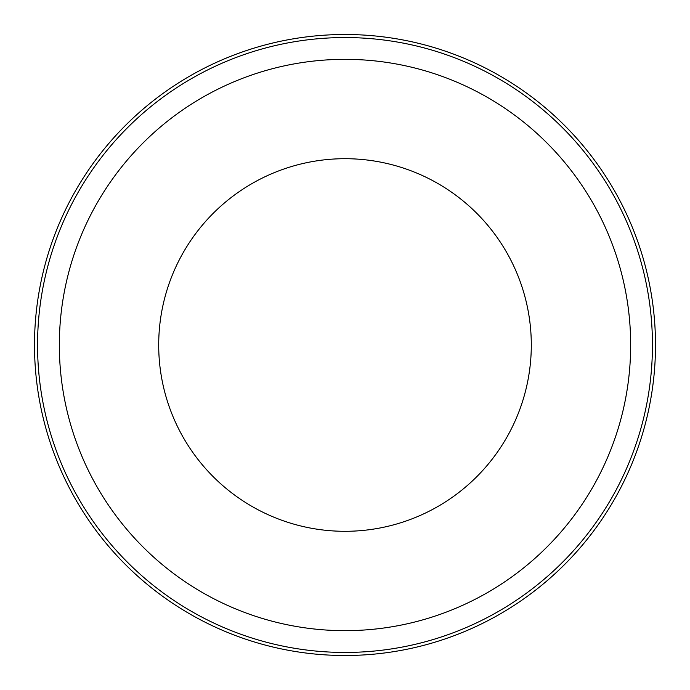 <?xml version="1.0" encoding="UTF-8"?>
<svg xmlns="http://www.w3.org/2000/svg" width="690" height="690" viewBox="0 0 690 690"><rect width="100%" height="100%" fill="white"/><g stroke="black" fill="none" stroke-linecap="round" stroke-linejoin="round"><path stroke-width="1.03" d="M345 158.7A186.3 186.3 0 0 1 531.3 345A186.3 186.3 0 0 1 345 531.3A186.3 186.3 0 0 1 158.7 345A186.3 186.3 0 0 1 345 158.7M345 34.5A310.5 310.5 0 0 1 655.5 345A310.5 310.5 0 0 1 345 655.5A310.5 310.5 0 0 1 34.5 345A310.5 310.5 0 0 1 345 34.5M59.34 345A285.66 285.66 0 0 0 345 630.66A285.66 285.66 0 0 0 630.66 345A285.66 285.66 0 0 0 345 59.34A285.66 285.66 0 0 0 59.34 345M345 37.553A307.447 307.447 0 0 1 652.447 345A307.447 307.447 0 0 1 345 652.447A307.447 307.447 0 0 1 37.553 345A307.447 307.447 0 0 1 345 37.553"/></g></svg>

